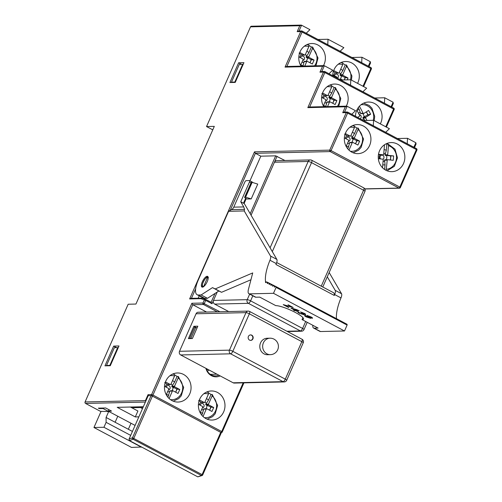 <?xml version="1.0" encoding="UTF-8"?>
<svg xmlns="http://www.w3.org/2000/svg" width="502" height="502" viewBox="0 0 502 502"><rect width="100%" height="100%" fill="white"/><g stroke="black" fill="none" stroke-linecap="round" stroke-linejoin="round"><path stroke-width="0.75" d="M133.149 407.699L133.476 406.965M108.89 409.676L108.231 411.169L135.088 425.42M212.773 129.855L206.542 126.548L214.31 126.372L135.942 304.055L128.173 304.231L85.07 401.958A1.098 1.004 88.7 0 0 85.535 403.426L100.463 411.345L108.689 411.533L103.035 408.534L103.255 408.032M131.731 407.737L141.194 407.517M130.42 407.034L137.912 411.012L135.302 416.936L117.211 407.335L143.327 406.745M103.035 408.534L99.264 408.622L98.354 408.139L105.684 407.975L111.563 411.094L108.231 411.169M132.434 431.444L106.079 417.457L108.689 411.533M115.121 422.257L117.782 416.233M138.866 416.855L135.302 416.936M197.801 476.856L202.099 475.519A1.098 0.948 -111.3 0 1 201.358 475.463A1.098 0.395 -62 0 0 202.143 474.49L220.723 432.36L152.426 396.116L151.077 395.645L148.19 395.714L129.039 439.124L129.503 440.612L197.801 476.856L201.358 475.463L133.061 439.225L129.503 440.612M190.892 298.301L202.275 298.163L200.9 298.671L189.618 298.928L254.489 151.842L329.726 150.136L346.267 112.624A1.098 1.004 -91.3 0 1 347.61 112.115A1.098 0.395 118 0 1 347.691 112.134A1.098 0.395 118 0 1 347.616 113.094L346.267 112.624L342.722 112.705L345.332 106.782L307.82 107.635L323.495 72.093A1.098 1.004 -91.3 0 1 324.838 71.591A1.098 0.395 118 0 1 324.913 71.604A1.098 0.395 118 0 1 324.844 72.564L323.495 72.093L319.943 72.175L322.56 66.251L285.048 67.105L300.723 31.57A1.098 1.004 -91.3 0 1 302.06 31.061A1.098 0.395 118 0 1 302.141 31.08A1.098 0.395 118 0 1 302.072 32.04L300.723 31.57L297.171 31.651L299.782 25.727L301.57 25.207L301.056 25.1L251.395 26.229A1.098 1.004 88.7 0 0 250.511 26.844L206.542 126.548M361.685 62.675L361.955 57.253L370.319 61.69L370.344 63.17M297.171 31.651L298.954 31.13M285.048 67.105L286.83 66.59M357.543 83.357A14.545 13.303 88.7 0 0 357.995 82.422A14.545 13.303 88.7 0 0 345.677 61.52A14.545 13.303 88.7 0 0 334.025 69.703A14.545 13.303 88.7 0 0 332.707 75.739M323.47 65.636A14.545 13.303 88.7 0 0 324.072 64.419A14.545 13.303 88.7 0 0 311.755 43.517A14.545 13.303 88.7 0 0 300.096 51.7A14.545 13.303 88.7 0 0 301.056 66.145M384.457 103.199L384.727 97.777L393.097 102.22L393.122 103.694L393.38 103.299L391.723 107.058M319.943 72.175L321.732 71.66M307.82 107.635L309.608 107.114M346.242 106.16A14.545 13.303 88.7 0 0 340.626 85.509A14.545 13.303 88.7 0 0 334.527 84.047A14.545 13.303 88.7 0 0 323.037 91.866A14.545 13.303 88.7 0 0 323.828 106.669M380.315 123.881A14.545 13.303 88.7 0 0 374.548 103.506A14.545 13.303 88.7 0 0 368.449 102.05A14.545 13.303 88.7 0 0 355.479 116.269M407.235 143.729L407.498 138.307L415.869 142.744L415.894 144.225L416.152 143.823L414.495 147.582M342.722 112.705L344.504 112.184M363.398 126.033A14.545 13.303 88.7 0 0 357.298 124.571A14.545 13.303 88.7 0 0 344.629 135.998A14.545 13.303 88.7 0 0 351.864 152.194A14.545 13.303 88.7 0 0 357.964 153.656A14.545 13.303 88.7 0 0 370.639 142.229A14.545 13.303 88.7 0 0 363.398 126.033M397.327 144.036A14.545 13.303 88.7 0 0 391.227 142.574A14.545 13.303 88.7 0 0 378.552 154.001A14.545 13.303 88.7 0 0 385.787 170.197A14.545 13.303 88.7 0 0 391.886 171.659A14.545 13.303 88.7 0 0 404.562 160.232A14.545 13.303 88.7 0 0 397.327 144.036M254.489 151.842L255.399 153.298L260.827 156.178L249.965 180.814M284.941 160.502L275.698 155.84L260.827 156.178M233.154 382.794A2.742 2.51 88.7 0 0 234.302 383.07L284.239 381.934A2.742 2.51 -91.3 0 1 283.09 381.658L230.619 353.816L180.682 354.952L205.927 368.349A11.377 10.404 88.7 0 0 220.158 375.898L233.154 382.794L283.09 381.658A2.742 0.985 -62 0 0 285.287 379.167L301.834 341.655A2.742 0.985 -62 0 0 302.009 339.258L249.538 311.416A2.742 0.985 118 0 1 249.362 313.813L232.815 351.325L285.287 379.167A2.742 0.508 23.8 0 1 286.686 380.296L303.233 342.791A2.742 0.508 -156.2 0 0 301.834 341.655L249.362 313.813A2.742 0.508 -156.2 0 0 245.993 312.639L196.056 313.775L179.509 351.287A2.742 2.51 88.7 0 0 180.682 354.952M179.509 351.287L229.445 350.151A2.742 0.508 23.8 0 1 232.815 351.325A2.742 0.985 118 0 1 230.619 353.816A2.742 2.51 -91.3 0 1 229.445 350.151L245.993 312.639A2.742 2.51 -91.3 0 1 248.189 311.096L198.252 312.231A2.742 2.51 88.7 0 0 196.056 313.775M151.786 395.827A1.098 1.004 -91.3 0 1 151.598 394.585L191.871 303.271L192.787 304.733L206.56 312.043M171.998 400.59A14.545 13.303 88.7 0 0 178.097 402.052A14.545 13.303 88.7 0 0 190.773 390.631A14.545 13.303 88.7 0 0 183.531 374.436A14.545 13.303 88.7 0 0 177.432 372.973A14.545 13.303 88.7 0 0 164.756 384.394A14.545 13.303 88.7 0 0 171.998 400.59M205.92 418.593A14.545 13.303 88.7 0 0 212.02 420.055A14.545 13.303 88.7 0 0 224.695 408.628A14.545 13.303 88.7 0 0 217.46 392.432A14.545 13.303 88.7 0 0 211.361 390.97A14.545 13.303 88.7 0 0 198.685 402.397A14.545 13.303 88.7 0 0 205.92 418.593M205.927 368.349L220.158 375.898M193.835 326.281L197.826 326.193L192.385 338.53L188.388 338.624L193.835 326.281L196.433 327.662M206.196 368.493A10.429 9.538 88.7 0 0 215.553 375.904A10.429 9.538 88.7 0 0 218.822 375.189M217.178 292.057L213.482 300.434A2.742 2.51 88.7 0 0 214.655 304.105L228.667 311.541M197.098 327.844L195.742 327.473L190.955 338.335L191.733 338.549M190.038 338.586L189.618 338.361L194.412 327.505L195.742 327.473M189.618 338.361L190.955 338.335M208.204 369.56L206.567 369.597M209.033 369.993L207.376 371.223M384.727 97.777L374.668 98.009M407.498 138.307L397.446 138.533M373.306 125.726L373.576 120.304L389.408 128.707L385.699 132.302M373.576 120.304L363.517 120.53M251.075 215.201L274.437 162.234A2.742 2.51 88.7 0 1 276.633 160.69L310.368 159.925A2.742 2.51 -91.3 0 0 308.172 161.468L274.437 162.234L277.048 156.31M313.593 328.044L319.925 331.402A8.233 2.962 -62 0 0 320.521 331.533L344.497 330.987L273.483 293.306L249.5 293.852A8.233 2.962 118 0 1 248.91 293.72L255.242 297.084A8.233 2.962 -62 0 0 255.838 297.215L259.747 297.121L275.805 305.643A15.92 2.937 -156.2 0 1 292.804 311.165A15.92 2.937 -156.2 0 1 303.49 319.027A15.92 2.937 -156.2 0 1 302.041 319.567L318.099 328.088L314.183 328.176A8.233 2.962 118 0 1 313.593 328.044A8.233 2.962 118 0 1 312.828 325.29M327.285 276.79L335.204 290.369A5.491 1.977 118 0 1 334.658 294.555A32.931 11.853 -62 0 0 334.294 295.446A9.237 3.326 -62 0 0 333.667 292.785L276.69 262.552M336.472 318.67A32.931 11.853 118 0 1 340.99 297.912A5.491 1.977 -62 0 0 341.536 293.726L329.168 272.523M344.497 330.987L347.102 325.089A2.372 0.853 -62 0 0 346.888 324.198L275.874 286.517A2.372 0.853 118 0 1 276.087 287.408L273.483 293.306M303.848 314.497L303.572 314.76L303.089 313.907L305.461 314.578C306.051 314.497 305.618 314.064 304.174 313.279L300.315 311.987L303.71 313.304L304.287 313.982L301.407 313.141C302.606 313.763 302.97 314.101 302.499 314.158L300.083 313.361L298.276 311.893C297.416 311.924 297.849 312.413 299.562 313.355L303.886 314.654M298.276 311.893L297.83 312.024M302.499 313.461L302.838 313.838L302.499 314.158M304.388 313.399L304.287 313.982M283.228 304.658L288.882 307.657L285.042 305.348L293.193 307.488L288.041 304.752L291.398 306.81L283.228 304.658M295.766 310.694L296.883 311.29L297.372 311.278L296.262 310.688L299.161 310.619L290.997 308.165L294.636 310.098L293.469 310.123L294.599 310.725L298.721 310.387M310.663 318.174L309.903 317.559L312.219 318.249C312.89 318.18 312.476 317.722 310.97 316.887L307.193 315.582L307.563 316.316L304.959 315.494C304.193 315.557 304.676 316.059 306.408 316.988L310.713 318.35M304.959 315.494L304.576 315.614M312.52 317.979L312.219 318.249L312.551 318.142M302.041 319.567L302.907 317.597M334.294 295.446L275.943 264.485A32.931 11.853 118 0 1 276.307 263.588A5.491 1.977 -62 0 0 276.853 259.402L244.16 203.354M248.91 293.72A8.233 2.962 118 0 1 248.459 289.29L252.726 272.925L215.214 288.932L212.497 287.633L201.12 294.95L198.365 295.013A16.742 6.024 118 0 1 197.154 294.749L203.486 298.106A16.742 6.024 -62 0 0 204.697 298.376L207.452 298.313L218.828 290.991L221.551 292.296L250.95 279.746M215.214 288.932L221.551 292.296M212.497 287.633L218.828 290.991M207.452 298.313L201.12 294.95M197.154 294.749A16.742 6.024 118 0 1 198.234 280.116L228.579 211.304L244.223 210.947L244.53 209.34L243.746 206.924L240.747 201.779L243.457 203.222L245.647 198.265M252.437 182.446A1.644 0.59 -62 0 0 252.274 182.038L249.557 180.601A1.644 0.59 118 0 0 249.438 180.569L246.112 180.651A1.644 0.59 118 0 0 244.794 182.144L233.763 207.15A5.491 5.02 -91.3 0 1 231.554 209.635L228.579 211.304M243.457 203.222L244.141 203.398L246.25 198.61M244.223 210.947L270.522 256.045A5.491 1.977 118 0 1 269.976 260.237A32.931 11.853 -62 0 0 265.52 281.572A2.372 0.853 118 0 1 265.508 282.055L266.173 282.406M249.557 180.601A1.644 0.59 118 0 1 249.45 182.038L240.747 201.779M275.014 286.849A1.525 0.552 118 0 1 274.462 287.062A1.525 0.552 118 0 1 274.324 286.517L274.989 286.868A2.372 0.853 118 0 1 275.874 286.517M265.508 282.055A1.525 0.552 118 0 0 265.646 282.601A1.525 0.552 118 0 0 266.198 282.388A2.372 0.853 118 0 1 267.058 282.055A2.372 0.853 118 0 1 267.271 282.946A1.525 0.552 118 0 0 267.409 283.492A1.525 0.552 118 0 0 267.961 283.279A2.372 0.853 118 0 1 268.821 282.946A2.372 0.853 118 0 1 269.034 283.837A1.525 0.552 118 0 0 269.172 284.383A1.525 0.552 118 0 0 269.725 284.17A2.372 0.853 118 0 1 270.584 283.837A2.372 0.853 118 0 1 270.798 284.734A1.525 0.552 118 0 0 270.936 285.274A1.525 0.552 118 0 0 271.488 285.061A2.372 0.853 118 0 1 272.178 284.69A2.372 0.853 118 0 1 272.348 284.728A2.372 0.853 118 0 1 272.561 285.625A1.525 0.552 118 0 0 272.699 286.171A1.525 0.552 118 0 0 273.251 285.958A2.372 0.853 118 0 1 273.941 285.582A2.372 0.853 118 0 1 274.111 285.619A2.372 0.853 118 0 1 274.324 286.517M207.169 276.288A6.037 2.171 -62 0 0 202.582 281.233A6.037 2.171 -62 0 0 201.948 287.05A6.037 2.171 -62 0 0 202.381 287.15A6.037 2.171 -62 0 0 206.968 282.206A6.037 2.171 -62 0 0 207.608 276.389A6.037 2.171 -62 0 0 207.169 276.288M267.271 282.946L267.936 283.304M269.034 283.837L269.7 284.195M270.798 284.734L271.463 285.086M272.561 285.625L273.226 285.977M347.102 325.089L276.087 287.408M303.685 314.516L301.784 314.064M299.562 313.355L299.663 313.129C297.956 312.169 297.529 311.679 298.389 311.648M302.348 312.464L301.445 312.583M301.106 312.1L301.558 312.338M305.567 314.334L303.867 313.945M283.843 304.683L285.054 305.323M292.685 307.218L285.042 305.348M294.599 310.725L295.879 310.449M294.015 310.11L294.705 310.474M291.612 308.19L297.253 309.79L295.132 310.085L292.66 308.774L297.146 310.041M310.6 318.18L308.504 317.672M306.515 316.743C304.783 315.808 304.3 315.312 305.072 315.25M307.563 316.316L307.306 315.338M312.326 318.004L310.801 317.634M308.247 316.511L307.607 316.216M306.452 315.865L305.856 316.172L306.22 315.846M309.376 317.829L306.904 316.982L306.107 316.097L308.504 316.944L309.376 317.829L309.408 317.164M308.981 316.003L308.052 316.26L308.423 315.934M311.077 317.647L308.937 316.931L308.31 316.185L310.474 316.9L311.077 317.647L311.46 317.327L311.152 316.988M211.173 302.311L205.757 299.43L211.173 302.311L212.02 303.754L205.682 300.391L204.32 303.49A1.098 0.395 118 0 1 203.442 304.488L192.787 304.733L152.947 395.055L221.702 431.538L243.169 382.869M221.187 432.849L220.723 432.36M148.473 395.708L148.046 394.666L151.598 394.585L152.947 395.055A1.098 0.395 118 0 1 152.213 396.009M145.687 401.387L145.436 400.59L148.046 394.666M229.91 82.529L235.237 82.41L243.941 62.662L238.613 62.788L229.91 82.529M110.283 365.72L118.987 345.972L113.659 346.098L104.956 365.839L110.283 365.72M141.564 447.012L131.499 447.426L93.956 427.503L101.09 411.333M130.997 423.249L128.343 429.273M93.956 427.503L103.939 427.277L106.117 422.345L106.079 417.457M99.264 408.622L99.484 408.113M130.696 435.385L106.117 422.345M141.482 447.2L103.939 427.277M299.01 31.011L301.57 25.207L309.935 29.649L306.226 33.245M327.762 44.672L328.026 39.25L317.973 39.476M328.026 39.25L343.857 47.652L340.149 51.248M361.955 57.253L351.896 57.479M350.534 85.202L350.804 79.774L340.745 80.006M350.804 79.774L366.636 88.176L362.921 91.772M322.56 66.251L324.342 65.737L332.707 70.173L328.998 73.775M286.322 66.477L323.834 65.624L324.342 65.737L321.782 71.535M345.332 106.782L347.114 106.261L355.485 110.704L351.77 114.299M309.1 107.008L346.606 106.154L347.114 106.261L344.554 112.065M189.618 298.928L191.4 298.408M199.225 295.847L198.221 298.132M252.129 182.351L251.464 182.37L244.932 197.173A3.294 0.609 23.8 0 0 244.631 197.286A3.294 0.609 23.8 0 0 246.313 198.648L246.99 199.005L251.213 198.911L257.739 184.102L252.129 182.351L245.597 197.16L251.213 198.911M251.464 182.37A3.294 0.609 -156.2 0 0 251.163 182.477L244.631 197.286M244.932 197.173L245.597 197.16M203.624 286.629L207.483 277.568A4.938 1.776 -62 0 0 203.228 282.005A4.938 1.776 -62 0 0 203.611 286.335M208.399 277.455L207.483 277.568M243.144 64.476L242.642 64.3L234.804 82.064L235.306 82.24M232.112 82.479L231.472 82.14L234.804 82.064M242.642 64.3L239.31 64.375L231.472 82.14M238.613 62.788L241.512 64.325M113.659 346.098L116.558 347.629M118.19 347.779L117.688 347.604L109.85 365.374L110.352 365.55M107.158 365.789L106.518 365.45L109.85 365.374M117.688 347.604L114.356 347.679L106.518 365.45M252.926 338.85A2.742 2.51 88.7 0 0 250.598 334.903A2.742 2.51 88.7 0 0 248.402 336.447A2.742 2.51 88.7 0 0 250.724 340.394A2.742 2.51 88.7 0 0 252.926 338.85M267.51 354.719A8.233 7.53 -91.3 0 1 259.998 348.357A8.233 7.53 -91.3 0 1 264.115 339.032A8.233 7.53 -91.3 0 1 267.139 338.26L269.994 338.197A8.233 7.53 -91.3 0 0 266.976 338.963A8.233 7.53 -91.3 0 0 263.374 349.907A8.233 7.53 -91.3 0 0 270.371 354.657L267.51 354.719M250.435 334.916A2.742 2.51 -91.3 0 1 250.561 340.387M174.828 375.101A13.723 12.55 -91.3 0 1 175.33 375.352A13.723 12.55 -91.3 0 1 177.068 376.469L174.589 382.091L172.424 385.48A4.173 3.815 88.7 0 0 171.019 384.043M173.259 401.18L178.681 398.613L181.297 395.727L183.682 387.444L178.323 376.494L177.068 376.469M167.712 391.535A4.173 3.815 88.7 0 0 169.613 391.855L167.906 397.239M169.613 391.855L169.594 391.14L170.266 390.889M169.958 390.838L172.82 390.769A0.546 0.502 -91.3 0 0 172.381 391.077L169.105 398.513M172.82 390.769A0.546 0.502 -91.3 0 1 173.052 390.826L178.028 393.468L179.766 389.514L177.087 389.075L175.7 392.231M178.179 376.444L178.179 377.937L174.558 386.145A0.546 0.502 -91.3 0 0 174.796 386.879L179.766 389.514M171.784 390.794A4.173 3.815 88.7 0 0 172.644 389.533A4.173 3.815 88.7 0 0 173.002 387.28L172.004 386.942L171.772 386.207L172.424 385.48M173.002 387.28L177.087 389.075M166.244 387.211A2.196 2.008 -91.3 0 1 169.067 385.756A2.196 2.008 -91.3 0 1 168.434 389.91M168.151 384.287L167.486 384.538L167.16 384.181A4.173 3.815 88.7 0 0 165.773 385.881A4.173 3.815 88.7 0 0 165.484 386.81M164.744 382.53L167.16 384.181M166.275 394.798L168.766 389.157A0.546 0.502 -91.3 0 0 168.528 388.429L164.505 386.289M165.459 381.928L170.272 384.476A0.546 0.502 -91.3 0 0 170.937 384.225L174.558 376.017L174.64 374.536L172.644 374.065M208.75 393.104A13.723 12.55 -91.3 0 1 209.252 393.355A13.723 12.55 -91.3 0 1 210.991 394.472L208.512 400.094L206.347 403.482A4.173 3.815 88.7 0 0 204.941 402.046M207.182 419.176L212.61 416.616L215.22 413.723L217.604 405.447L212.246 394.49L210.991 394.472M201.641 409.538A4.173 3.815 88.7 0 0 203.536 409.858L201.835 415.236M203.536 409.858L203.517 409.143L204.188 408.892M203.881 408.835L206.749 408.772A0.546 0.502 -91.3 0 0 206.303 409.08L203.028 416.516M206.749 408.772A0.546 0.502 -91.3 0 1 206.975 408.829L211.951 411.464L213.695 407.517L211.016 407.078L209.623 410.234M212.101 394.446L212.101 395.934L208.481 404.148A0.546 0.502 -91.3 0 0 208.719 404.876L213.695 407.517M205.707 408.797A4.173 3.815 88.7 0 0 206.573 407.53A4.173 3.815 88.7 0 0 206.924 405.283L205.933 404.945L205.694 404.21L206.347 403.482M206.924 405.283L211.016 407.078M200.166 405.214A2.196 2.008 -91.3 0 1 202.996 403.759A2.196 2.008 -91.3 0 1 202.356 407.913M202.08 402.29L201.409 402.541L201.082 402.184A4.173 3.815 88.7 0 0 199.696 403.884A4.173 3.815 88.7 0 0 199.407 404.813M198.673 400.527L201.082 402.184M200.204 412.795L202.689 407.16A0.546 0.502 -91.3 0 0 202.45 406.425L198.428 404.292M199.388 399.925L204.195 402.478A0.546 0.502 -91.3 0 0 204.866 402.227L208.487 394.014L208.568 392.539L206.567 392.068A13.723 12.55 -91.3 0 1 208.481 392.526M354.694 126.705A13.723 12.55 -91.3 0 1 355.196 126.956A13.723 12.55 -91.3 0 1 356.935 128.073L354.456 133.695L352.291 137.077A4.173 3.815 88.7 0 0 350.885 135.647M353.126 152.777L358.547 150.217L361.164 147.324L363.548 139.048L358.19 128.092L356.935 128.073M347.585 143.139A4.173 3.815 88.7 0 0 349.48 143.459L347.773 148.837M349.48 143.459L349.461 142.744L350.132 142.493M349.825 142.436L352.686 142.373A0.546 0.502 -91.3 0 0 352.247 142.681L348.972 150.117M352.686 142.373A0.546 0.502 -91.3 0 1 352.919 142.43L357.895 145.065L359.633 141.118L356.953 140.679L355.567 143.829M358.045 128.048L358.045 129.535L354.425 137.743A0.546 0.502 -91.3 0 0 354.663 138.477L359.633 141.118M351.651 142.399A4.173 3.815 88.7 0 0 352.511 141.131A4.173 3.815 88.7 0 0 352.868 138.885L351.871 138.539L351.638 137.812L352.291 137.077M352.868 138.885L356.953 140.679M346.11 138.816A2.196 2.008 -91.3 0 1 348.934 137.36A2.196 2.008 -91.3 0 1 348.3 141.514M348.018 135.891L347.353 136.142L347.026 135.785A4.173 3.815 88.7 0 0 345.64 137.485A4.173 3.815 88.7 0 0 345.351 138.408M344.61 134.128L347.026 135.785M346.142 146.396L348.633 140.761A0.546 0.502 -91.3 0 0 348.394 140.027L344.372 137.893M345.332 133.526L350.139 136.08A0.546 0.502 -91.3 0 0 350.81 135.822L354.431 127.615L354.506 126.14L352.511 125.669A13.723 12.55 -91.3 0 1 354.425 126.127M386.076 143.836A13.723 12.55 -91.3 0 1 386.854 144.036L386.308 150.255L385.31 154.001A4.173 3.815 88.7 0 0 383.785 153.235M387.048 170.78L394.359 166.313L397.465 157.866L394.999 149.157L388.04 144.018L386.854 144.036M383.064 161.481A4.173 3.815 88.7 0 0 384.695 161.054L385.04 164.769L384.626 169.5M384.695 161.054L384.425 160.263L384.89 159.774L387.701 159.705A0.546 0.502 -91.3 0 1 387.757 159.711L393.254 160.307L393.637 155.94L390.863 155.871L390.5 160.006M387.701 159.705A0.546 0.502 -91.3 0 0 387.211 160.201L386.157 170.385M387.964 144.011L388.485 145.655L387.688 154.741A0.546 0.502 -91.3 0 0 388.14 155.344L393.637 155.94M386.107 159.743A4.173 3.815 88.7 0 0 386.797 157.722A4.173 3.815 88.7 0 0 386.421 155.476L385.354 155.407L384.902 154.804L385.31 154.001M386.421 155.476L390.863 155.871M380.623 158.933A2.196 2.008 -91.3 0 1 382.179 155.149A2.196 2.008 -91.3 0 1 382.982 159.247M380.428 154.861L379.964 154.773A4.173 3.815 88.7 0 0 379.205 156.894A4.173 3.815 88.7 0 0 379.449 158.808M378.458 154.534L379.964 154.773M382.518 167.75L383.214 159.768A0.546 0.502 -91.3 0 0 382.762 159.165L378.339 158.688M378.495 154.29L383.145 154.798A0.546 0.502 -91.3 0 0 383.691 154.309L384.501 144.758M331.922 86.175A13.723 12.55 -91.3 0 1 332.418 86.426A13.723 12.55 -91.3 0 1 334.163 87.549L331.678 93.165L329.519 96.553A4.173 3.815 88.7 0 0 328.113 95.116M338.687 106.336L340.776 98.517L335.418 87.568L334.163 87.549M324.807 102.609A4.173 3.815 88.7 0 0 326.708 102.929L325.742 106.625M326.708 102.929L326.689 102.22L327.36 101.962M327.053 101.912L329.914 101.843A0.546 0.502 -91.3 0 0 329.475 102.157L327.517 106.587M329.914 101.843A0.546 0.502 -91.3 0 1 330.147 101.9L335.123 104.541L336.861 100.595L334.181 100.155L332.795 103.305M335.267 87.524L335.273 89.011L331.653 97.219A0.546 0.502 -91.3 0 0 331.885 97.953L336.861 100.595M328.879 101.868A4.173 3.815 88.7 0 0 329.739 100.607A4.173 3.815 88.7 0 0 330.096 98.361L329.099 98.015L328.866 97.281L329.519 96.553M330.096 98.361L334.181 100.155M323.338 98.292A2.196 2.008 -91.3 0 1 326.162 96.83A2.196 2.008 -91.3 0 1 325.522 100.984M325.246 95.361L324.574 95.612L324.254 95.254A4.173 3.815 88.7 0 0 322.868 96.955A4.173 3.815 88.7 0 0 322.573 97.884M321.838 93.604L324.254 95.254M323.37 105.872L325.854 100.237A0.546 0.502 -91.3 0 0 325.622 99.503L321.6 97.363M322.554 93.002L327.36 95.549A0.546 0.502 -91.3 0 0 328.032 95.298L331.653 87.091L331.734 85.61L329.732 85.145A13.723 12.55 -91.3 0 1 331.653 85.604M362.607 120.047A4.173 3.815 88.7 0 0 363.599 118.754L362.89 118.064L363.071 117.317L364.038 116.91A4.173 3.815 88.7 0 0 363.523 114.694A4.173 3.815 88.7 0 0 362.626 113.546M363.599 118.754L365.079 120.499M366.391 111.833L367.985 114.82L370.627 114.23L365.858 117.255A0.546 0.502 -91.3 0 0 365.676 118.001L366.981 120.455M370.627 114.23L368.6 110.434L363.837 113.452A0.546 0.502 -91.3 0 1 363.147 113.251L359.407 106.229M367.985 114.82L364.038 116.91M359.231 114.613A2.196 2.008 -91.3 0 1 360.16 118.748M361.045 113.515L360.361 113.314L360.329 112.617A4.173 3.815 88.7 0 0 358.428 113.101M357.612 117.399L359.501 116.2A0.546 0.502 -91.3 0 0 359.677 115.454L356.84 110.126M358.321 107.56L360.329 112.617M342.998 63.616A13.723 12.55 -91.3 0 1 343.5 63.867A13.723 12.55 -91.3 0 1 345.244 64.971L342.797 70.613L340.657 74.007A4.173 3.815 88.7 0 0 339.245 72.583M351.419 80.107L351.927 75.997L346.499 64.99L345.244 64.971M339.503 79.347L341.084 79.31A0.546 0.502 -91.3 0 0 340.645 79.623L340.532 79.893M347.221 79.856L348.024 78.011L345.338 77.578L344.322 79.925M342.464 79.969L341.316 79.366A0.546 0.502 -91.3 0 0 341.084 79.31M346.355 64.946L346.367 66.44L342.797 74.672A0.546 0.502 -91.3 0 0 343.035 75.407L348.024 78.011M340.036 79.335A4.173 3.815 88.7 0 0 340.902 78.055A4.173 3.815 88.7 0 0 341.247 75.808L340.243 75.469L340.005 74.735L340.657 74.007M341.247 75.808L345.338 77.578M334.483 75.796A2.196 2.008 -91.3 0 1 337.3 74.296A2.196 2.008 -91.3 0 1 337.382 78.224M336.378 72.84L335.706 73.097L335.38 72.746A4.173 3.815 88.7 0 0 334.006 74.459A4.173 3.815 88.7 0 0 333.717 75.4M332.958 71.115L335.38 72.746M336.911 77.973L337.018 77.728A0.546 0.502 -91.3 0 0 336.779 76.994L332.744 74.892M333.686 70.525L338.499 73.035A0.546 0.502 -91.3 0 0 339.164 72.777L342.74 64.545L342.81 63.064L340.883 62.618A13.723 12.55 -91.3 0 1 342.728 63.051M309.144 45.651A13.723 12.55 -91.3 0 1 309.646 45.902A13.723 12.55 -91.3 0 1 311.384 47.019L308.906 52.641L306.747 56.029A4.173 3.815 88.7 0 0 305.341 54.592M315.909 65.806L318.004 57.994L312.646 47.037L311.384 47.019M302.035 62.085A4.173 3.815 88.7 0 0 303.936 62.405L302.97 66.101M303.936 62.405L303.917 61.69L304.582 61.439M304.275 61.382L307.142 61.319A0.546 0.502 -91.3 0 0 306.703 61.627L304.745 66.063M307.142 61.319A0.546 0.502 -91.3 0 1 307.375 61.376L312.344 64.011L314.089 60.064L311.409 59.625L310.016 62.775M312.495 46.993L312.501 48.481L308.881 56.688A0.546 0.502 -91.3 0 0 309.113 57.423L314.089 60.064M306.107 61.344A4.173 3.815 88.7 0 0 306.967 60.077A4.173 3.815 88.7 0 0 307.324 57.83L306.327 57.485L306.094 56.757L306.747 56.029M307.324 57.83L311.409 59.625M300.566 57.761A2.196 2.008 -91.3 0 1 303.39 56.306A2.196 2.008 -91.3 0 1 302.75 60.46M302.474 54.837L301.802 55.088L301.476 54.731A4.173 3.815 88.7 0 0 300.096 56.431A4.173 3.815 88.7 0 0 299.801 57.36M299.066 53.074L301.476 54.731M300.598 65.342L303.082 59.707A0.546 0.502 -91.3 0 0 302.85 58.972L298.822 56.839M299.782 52.472L304.588 55.025A0.546 0.502 -91.3 0 0 305.26 54.768L308.881 46.56L308.962 45.086L306.96 44.615M141.219 406.789L141.175 407.957L141.928 406.758M141.175 407.957L142.486 408.647M145.385 402.064L85.535 403.426M368.33 66.201L370.319 61.69M371.285 69.012L370.827 68.523A1.098 0.395 -62 0 0 370.896 67.563A1.098 0.395 -62 0 0 370.815 67.544L302.198 31.137M363.002 86.25L370.827 68.523L302.072 32.04L286.887 66.465M391.108 106.725L393.097 102.22M394.057 109.536L393.599 109.047A1.098 0.395 -62 0 0 393.668 108.087A1.098 0.395 -62 0 0 393.587 108.068L324.976 71.66M385.781 126.78L393.599 109.047L324.844 72.564L309.659 106.995M413.88 147.255L415.869 142.744M416.829 150.067L416.371 149.577A1.098 0.395 -62 0 0 416.44 148.617A1.098 0.395 -62 0 0 416.365 148.598L347.748 112.191M416.371 149.577L347.616 113.094L331.075 150.606L399.824 187.083L416.371 149.577M400.289 187.579A1.098 1.004 -91.3 0 1 398.946 188.081L330.197 151.598A1.098 1.004 -91.3 0 1 329.726 150.136L331.075 150.606A1.098 0.395 118 0 1 330.197 151.598L255.399 153.298L230.223 210.382M364.803 188.859L398.946 188.081A1.098 0.395 -62 0 0 399.824 187.083L400.389 187.541L416.93 150.029A1.098 1.098 0 0 0 416.44 148.617L347.691 112.134A1.098 1.098 0 0 0 347.152 112.002L343.995 112.078M287.458 331.533L301.558 331.213A2.742 2.51 -91.3 0 1 300.409 330.937L248.39 303.333L214.655 304.105M286.912 331.245L300.409 330.937A2.742 0.985 -62 0 0 302.606 328.446L305.674 321.493M217.215 311.798L203.442 304.488A1.098 1.004 -91.3 0 1 202.971 303.02L204.339 299.92A1.098 1.023 -70 0 1 205.738 299.424A1.098 0.395 118 0 1 205.757 299.43A1.098 0.395 118 0 1 205.682 300.391L200.9 298.671M191.871 303.271L202.971 303.02L219.863 311.742M252.813 295.791L250.586 300.842A2.742 0.985 118 0 1 248.39 303.333A2.742 2.51 -91.3 0 1 247.216 299.669L213.482 300.434L212.02 303.754M210.338 374.348L216.952 374.197M301.558 331.213A2.742 2.742 0 0 0 304.005 329.576A2.742 0.508 23.8 0 0 302.606 328.446L250.586 300.842A2.742 0.508 23.8 0 0 247.216 299.669L249.663 294.122M270.089 247.806L308.172 161.468A2.742 0.508 -156.2 0 1 311.541 162.642L272.304 251.602M250.184 213.683L275.698 155.84M341.536 293.726L335.204 290.363M314.183 328.176L320.521 331.533M249.5 293.852L255.838 297.215M198.365 295.013L204.697 298.376M252.776 182.552L252.274 182.038A1.644 0.59 -62 0 0 252.155 182.013M276.853 259.402L270.522 256.045M233.763 207.15L243.746 206.924M244.53 209.34L231.554 209.635M251 182.86L249.45 182.038M269.976 260.237L276.307 263.594M334.658 294.555L340.99 297.912M265.52 281.572L266.556 282.124M321.242 286.19L363.561 190.245L311.541 162.642A2.742 0.985 118 0 0 311.717 160.245L363.737 187.848A2.742 0.985 -62 0 1 363.561 190.245A2.742 0.508 -156.2 0 1 364.96 191.381L322.78 287.006M311.522 160.201A2.742 0.985 118 0 1 311.717 160.245A2.742 2.742 0 0 0 310.368 159.925M211.116 302.273L215.007 293.45M220.962 432.492A1.098 0.395 -62 0 0 221.702 431.538L222.26 431.99L243.934 382.85M222.16 432.027A1.098 1.004 -91.3 0 1 221.169 432.636M152.426 396.116L133.839 438.246A1.098 0.395 118 0 1 133.061 439.225A1.098 0.948 -111.3 0 1 132.49 437.775L202.701 474.942L221.288 432.812M202.601 474.98A1.098 0.948 -111.3 0 1 202.099 475.519A1.098 1.098 0 0 0 202.701 474.942M151.077 395.645L132.49 437.775L129.039 439.124M85.07 401.958L145.436 400.59M299.782 25.727L250.511 26.844M195.642 288.794L191.45 298.288M249.343 311.372A2.742 0.985 118 0 1 249.538 311.416A2.742 2.742 0 0 0 248.189 311.096M166.488 394.321A7.618 6.965 88.7 0 0 168.804 395.212M172.381 391.077L169.594 391.14M178.179 377.937A12.073 11.044 -91.3 0 1 181.962 392.056A12.073 11.044 -91.3 0 1 170.479 399.648M174.796 386.879L172.004 386.942M175.549 392.15A7.618 6.965 88.7 0 0 176.767 388.906M169.94 375.716A12.073 11.044 -91.3 0 1 174.558 376.017M172.638 374.072A13.723 12.55 -91.3 0 1 174.558 374.523M174.589 382.091A7.618 6.965 88.7 0 0 172.519 380.654M171.772 386.207L174.558 386.145M167.486 384.538L170.272 384.476M200.411 412.324A7.618 6.965 88.7 0 0 202.726 413.209M206.303 409.08L203.517 409.143M212.101 395.934A12.073 11.044 -91.3 0 1 215.885 410.052A12.073 11.044 -91.3 0 1 204.408 417.651M208.719 404.876L205.933 404.945M209.472 410.153A7.618 6.965 88.7 0 0 210.689 406.909M203.862 393.719A12.073 11.044 -91.3 0 1 208.487 394.014M208.512 400.094A7.618 6.965 88.7 0 0 206.441 398.651M205.694 404.21L208.481 404.148M201.409 402.541L204.195 402.478M346.355 145.925A7.618 6.965 88.7 0 0 348.67 146.81M352.247 142.681L349.461 142.744M358.045 129.535A12.073 11.044 -91.3 0 1 361.829 143.654A12.073 11.044 -91.3 0 1 350.352 151.253M354.663 138.477L351.871 138.539M355.416 143.754A7.618 6.965 88.7 0 0 356.633 140.51M349.806 127.32A12.073 11.044 -91.3 0 1 354.431 127.615M354.456 133.695A7.618 6.965 88.7 0 0 352.385 132.252M351.638 137.812L354.425 137.743M347.353 136.142L350.139 136.08M382.775 164.844A7.618 6.965 88.7 0 0 385.04 164.769M387.211 160.201L384.425 160.263M388.485 145.655A12.073 11.044 -91.3 0 1 396.448 158.45A12.073 11.044 -91.3 0 1 386.421 169.287M388.14 155.344L385.354 155.407M384.971 159.774L387.638 159.711M390.205 159.975A7.618 6.965 88.7 0 0 390.506 155.833M383.729 145.323A12.073 11.044 -91.3 0 1 384.482 145.222M386.308 150.255A7.618 6.965 88.7 0 0 384.093 149.696M384.902 154.804L387.688 154.741M380.359 154.861L383.145 154.798M323.577 105.401A7.618 6.965 88.7 0 0 325.898 106.286M329.475 102.157L326.689 102.22M335.273 89.011A12.073 11.044 -91.3 0 1 337.338 106.368M331.885 97.953L329.099 98.015M332.644 103.224A7.618 6.965 88.7 0 0 333.861 99.98M327.034 86.79A12.073 11.044 -91.3 0 1 331.653 87.091M331.678 93.165A7.618 6.965 88.7 0 0 329.607 91.728M328.866 97.281L331.653 97.219M324.574 95.612L327.36 95.549M365.676 118.001L362.89 118.064M360.957 104.792A12.073 11.044 -91.3 0 1 373.237 120.311M363.071 117.317L365.858 117.255M367.677 115.014A7.618 6.965 88.7 0 0 366.259 111.921M359.275 109.354A7.618 6.965 88.7 0 0 357.01 110.434M360.361 113.314L363.147 113.251M340.645 79.623L340.049 79.636M346.367 66.44A12.073 11.044 -91.3 0 1 350.465 79.787M343.035 75.407L340.243 75.469M344.24 79.925A7.618 6.965 88.7 0 0 344.422 79.529A7.618 6.965 88.7 0 0 345.018 77.408M338.185 64.269A12.073 11.044 -91.3 0 1 342.74 64.545M342.797 70.613A7.618 6.965 88.7 0 0 340.726 69.182M340.005 74.735L342.797 74.672M335.706 73.097L338.499 73.035M300.805 64.871A7.618 6.965 88.7 0 0 303.12 65.756M306.703 61.627L303.917 61.69M312.501 48.481A12.073 11.044 -91.3 0 1 314.559 65.837M309.113 57.423L306.327 57.485M309.866 62.7A7.618 6.965 88.7 0 0 311.089 59.456M304.256 46.266A12.073 11.044 -91.3 0 1 308.881 46.56M306.954 44.622A13.723 12.55 -91.3 0 1 308.881 45.073M308.906 52.641A7.618 6.965 88.7 0 0 306.835 51.198M306.094 56.757L308.881 56.688M301.802 55.088L304.588 55.025M143.095 407.26L141.771 407.285M368.945 66.528L370.608 62.769M363.617 86.576L371.386 68.975A1.098 1.098 0 0 0 370.896 67.563L302.141 31.08A1.098 1.098 0 0 0 301.602 30.948L298.445 31.024M386.396 127.106L394.158 109.499A1.098 1.098 0 0 0 393.668 108.087L324.913 71.604A1.098 1.098 0 0 0 324.374 71.479L321.217 71.548M364.866 188.978L399.41 188.194A1.098 1.098 0 0 0 400.389 187.541M267.058 282.055L268.67 282.908M268.821 282.946L270.434 283.799M270.584 283.837L272.197 284.69M272.348 284.728L273.96 285.582M274.111 285.619L275.723 286.479M307.211 322.309L304.005 329.576M364.96 191.381A2.742 2.742 0 0 0 363.737 187.848M205.757 299.43A1.098 1.098 0 0 0 205.619 299.374L202.155 298.106M221.175 432.649L221.282 432.642A1.098 1.098 0 0 0 222.26 431.99M208.255 277.349C206.259 274.682 199.834 287.288 203.109 287.05M303.233 342.791A2.742 2.742 0 0 0 302.009 339.258M284.239 381.934A2.742 2.742 0 0 0 286.686 380.296M270.371 354.657A8.233 8.233 0 0 0 277.744 343.173A8.233 8.233 0 0 0 269.994 338.197M167.637 384.595L170.498 384.532M201.559 402.598L204.427 402.535M347.503 136.199L350.365 136.136M380.39 154.867L383.202 154.798M324.731 95.675L327.593 95.606M363.661 103.142L369.196 105.458L371.938 108.225L374.699 116.389L374.197 120.631M363.592 113.527L360.725 113.59M335.857 73.154L338.724 73.091M301.953 55.145L304.821 55.082"/></g></svg>
